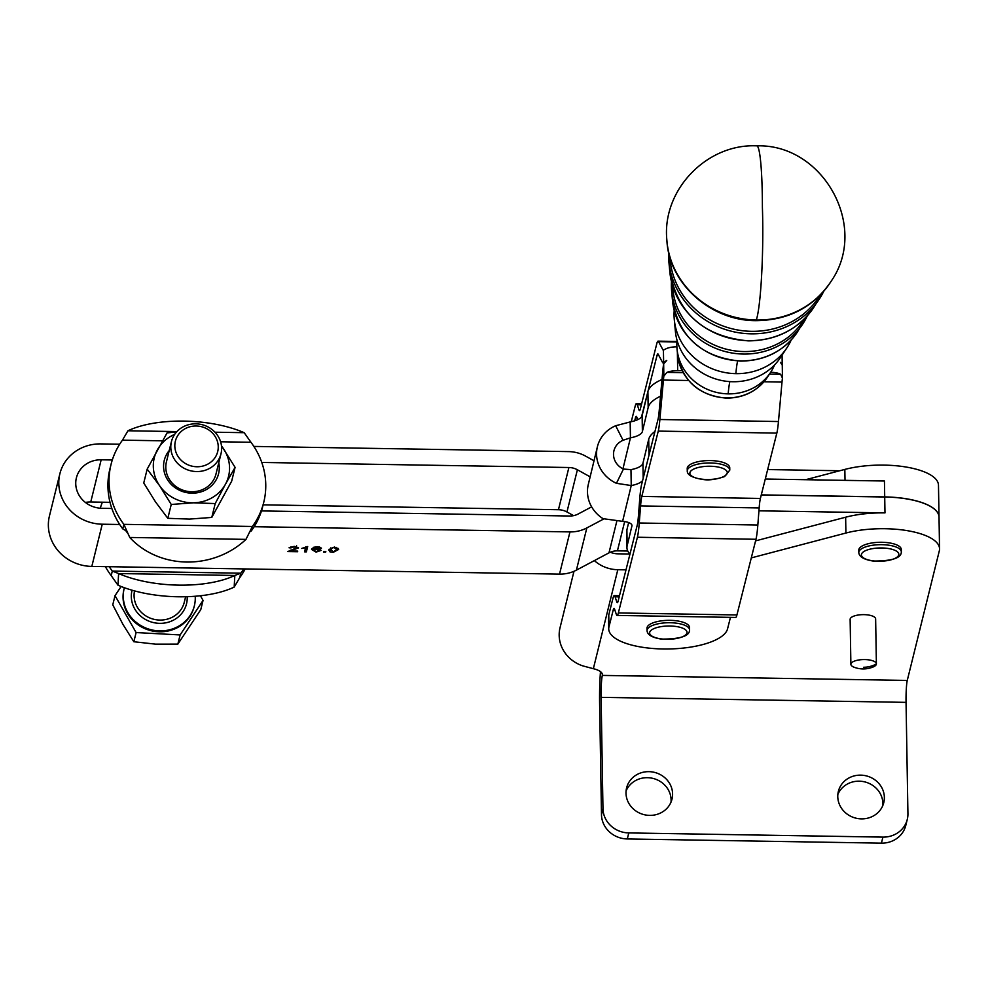 <?xml version="1.0" encoding="UTF-8"?>
<svg xmlns="http://www.w3.org/2000/svg" width="989" height="989" viewBox="0 0 989 989"><rect width="100%" height="100%" fill="white"/><g stroke="black" fill="none" stroke-linecap="round" stroke-linejoin="round"><path stroke-width="1.48" d="M774.548 364.929A50.736 47.225 -165.9 0 1 770.493 372.532A50.736 47.225 -165.9 0 1 728.164 393.869A50.736 47.225 -165.9 0 1 677.032 348.993A50.736 47.225 -165.9 0 1 676.847 345.581A50.736 47.225 -165.9 0 1 677.057 340.389M791.2 340.006A61.095 56.868 -165.9 0 1 786.836 347.93A61.095 56.868 -165.9 0 1 735.865 373.644A61.095 56.868 -165.9 0 1 674.288 319.595A61.095 56.868 -165.9 0 1 674.053 315.479A61.095 56.868 -165.9 0 1 674.201 310.546M805.652 479.714L844.841 469.416A59.538 21.103 -1 0 1 906.295 467.068A59.538 21.103 -1 0 1 938.474 485.216L939.018 517.012A59.538 21.103 -1 0 1 939.018 517.062M765.276 479.047L884.438 481.013L884.71 496.911A59.538 21.103 -1 0 1 939.018 517.012M602.301 673.991L602.326 675.413L907.272 680.432L939.327 550.799A59.538 21.103 179 0 0 939.55 548.821L939.018 517.099A59.538 21.103 179 0 0 884.71 496.997L761.258 494.957M758.934 510.819L884.982 512.895A59.538 21.103 179 0 0 845.644 517.21L755.584 540.872M939.55 548.821A59.538 21.103 179 0 0 907.37 530.673A59.538 21.103 179 0 0 845.904 533.034L751.294 557.895M600.484 671.642A34.022 2.979 -89.1 0 0 599.606 703.364L601.485 814.689A25.516 23.748 13.9 0 0 609.212 831.675A25.516 23.748 13.9 0 0 627.298 838.956L628.781 832.923L882.917 837.114A25.516 23.748 -166.1 0 0 900.769 830.426A25.516 23.748 -166.1 0 0 907.284 819.386A25.516 23.748 -166.1 0 0 907.927 813.675L906.048 702.363L601.102 697.344A17.011 1.484 -89.1 0 1 602.326 675.413A21.264 7.541 179 0 0 602.4 674.696A21.264 7.541 179 0 0 597.43 669.973A21.264 7.541 179 0 0 593.351 668.7L582.978 665.931A34.022 31.673 13.9 0 1 560.034 627.731L573.991 571.296M627.298 838.956L881.422 843.147A25.516 23.748 13.9 0 0 899.273 836.459A25.516 23.748 13.9 0 0 905.788 825.419L907.284 819.386M628.781 832.923A25.516 23.748 -166.1 0 1 610.695 825.642A25.516 23.748 -166.1 0 1 602.969 808.656L601.485 814.689M626.074 790.977A23.39 21.77 -166.1 0 1 631.069 783.82A23.39 21.77 -166.1 0 1 647.436 777.688A23.39 21.77 -166.1 0 1 671.024 802.091M648.932 771.655A23.39 21.77 13.9 0 0 632.564 777.787A23.39 21.77 13.9 0 0 626.593 787.912A23.39 21.77 13.9 0 0 638.165 812.377A23.39 21.77 13.9 0 0 666.03 809.249A23.39 21.77 13.9 0 0 672.001 799.137A23.39 21.77 13.9 0 0 648.932 771.655M837.844 794.464A23.39 21.77 -166.1 0 1 842.838 787.306A23.39 21.77 -166.1 0 1 859.206 781.174A23.39 21.77 -166.1 0 1 882.794 805.578M860.702 775.141A23.39 21.77 13.9 0 0 844.334 781.273A23.39 21.77 13.9 0 0 838.363 791.398A23.39 21.77 13.9 0 0 849.934 815.863A23.39 21.77 13.9 0 0 877.799 812.748A23.39 21.77 13.9 0 0 883.77 802.623A23.39 21.77 13.9 0 0 860.702 775.141M688.579 380.493L663.421 380.06A25.516 2.275 91 0 1 663.854 376.067L666.957 372.383A12.758 4.525 -1 0 1 668.366 371.876A12.758 4.525 -1 0 1 677.688 370.702A12.758 4.525 179 0 0 682.014 370.516M676.884 346.842A12.758 4.525 179 0 0 667.971 348.017A12.758 4.525 179 0 0 666.549 348.524L663.421 350.094L663.631 362.382L666.747 360.453L663.656 363.779L663.854 376.067M770.654 372.284A12.758 4.525 179 0 0 770.851 372.284A12.758 4.525 -1 0 1 779.505 373.768A12.758 4.525 -1 0 1 780.642 374.324L782.435 378.082L782.274 365.164L780.445 362.394L782.2 364.409L782.101 355.063M730.451 617.359L727.545 628.893A59.538 21.103 -1 0 1 706.418 643.518A59.538 21.103 -1 0 1 643.196 647.387A59.538 21.103 -1 0 1 608.73 628.88A59.538 21.103 -1 0 1 608.964 626.865L608.767 614.935L613.007 598.11A38.274 3.412 91 0 1 614.256 595.625A38.274 3.412 91 0 1 615.071 596.8L616.765 601.881A25.516 2.275 -89 0 0 617.309 602.672A25.516 2.275 -89 0 0 618.15 601.015L637.2 525.32A25.516 2.275 -89 0 0 638.437 515.825L639.759 498.74A38.274 3.412 91 0 1 641.614 484.499L642.64 480.407A21.264 7.541 -1 0 1 631.242 485.55L616.431 483.312A34.022 31.673 -166.4 0 1 597.381 446.818A34.022 31.673 -166.4 0 1 615.665 425.74L630.166 421.932L630.438 437.843L623.058 440.266A17.011 15.836 13.6 0 0 613.922 450.799A17.011 15.836 13.6 0 0 623.441 469.046L630.97 469.639L631.242 485.55L622.613 521.339A12.758 4.525 -1 0 1 631.971 525.542A12.758 4.525 -1 0 1 631.922 525.95L627.162 545.705A59.538 21.103 179 0 0 626.939 547.634A59.538 21.103 179 0 0 629.956 554.1M627.78 551.034L617.42 550.861A17.011 15.836 -166.1 0 0 608.977 552.851L576.402 570.134A34.022 31.673 13.9 0 1 559.527 574.115L243.727 568.91A78.663 73.235 -166.1 0 1 240.809 573.187L112.313 571.073L118.618 573.546L117.963 585.179L111.188 575.598L112.313 571.073A78.663 73.235 -166.1 0 1 109.26 566.697L91.816 566.413L102.25 524.207L119.694 524.491A78.663 73.235 13.9 0 0 122.747 528.868L123.86 524.343L252.368 526.469A78.663 73.235 13.9 0 0 263.779 502.189A78.663 73.235 13.9 0 0 265.757 484.598A78.663 73.235 13.9 0 0 250.946 442.268L244.184 432.688A78.663 32.068 3.2 0 0 127.964 430.771L122.451 440.154A78.663 73.235 13.9 0 0 111.04 464.422A78.663 73.235 13.9 0 0 109.05 482.014A78.663 73.235 13.9 0 0 123.86 524.343L129.757 537.46A78.663 71.505 169.9 0 0 245.977 539.376L252.368 526.469L251.243 530.982A78.663 73.235 13.9 0 0 254.161 526.704L569.961 531.909A34.022 31.673 13.9 0 0 586.836 527.928L604.366 518.632M591.645 506.85L578.132 514.02A17.011 15.836 13.9 0 1 569.701 516.011L261.467 510.93A78.663 73.235 -166.1 0 1 254.161 526.704M261.467 510.93A78.663 73.235 13.9 0 0 262.654 506.714L263.779 502.189M111.04 464.422L109.915 468.947A78.663 73.235 13.9 0 0 107.937 486.539A78.663 73.235 13.9 0 0 111.844 508.47L101.991 508.297A25.937 24.144 -166.1 0 1 76.4 477.823A25.937 24.144 -166.1 0 1 101.175 459.798L112.301 459.984M119.694 524.491A78.663 73.235 -166.1 0 1 111.844 508.47M111.188 575.598A78.663 73.235 -166.1 0 1 105.39 566.635M240.809 573.187L239.697 577.712L234.183 587.095L234.826 575.462L240.809 573.187M245.198 568.935A78.663 73.235 -166.1 0 1 239.697 577.712M850.886 664.225A12.758 4.525 -1 0 1 863.669 659.564A12.758 4.525 -1 0 1 876.39 663.866A12.758 4.525 -1 0 1 876.39 663.953A12.758 4.525 -1 0 1 873.275 666.907A25.615 25.615 0 0 1 854.113 667.229A12.758 4.525 -1 0 1 850.886 664.299A12.758 4.525 -1 0 1 850.886 664.225M850.132 619.448A12.758 4.525 -1 0 1 850.132 619.374A12.758 4.525 -1 0 1 850.132 619.299A12.758 4.525 -1 0 1 850.181 618.953A12.758 4.525 -1 0 1 863.409 614.639A12.758 4.525 -1 0 1 875.636 618.941A12.758 4.525 -1 0 1 875.636 619.027M215.07 457.573A21.795 20.287 -166.1 0 1 185.227 463.408A21.795 20.287 -166.1 0 1 178.008 435.185A21.795 20.287 -166.1 0 1 207.851 429.35A21.795 20.287 -166.1 0 1 215.07 457.573M174.521 434.591A25.516 23.748 13.9 0 0 171.443 441.576A25.516 23.748 13.9 0 0 186.612 469.478A25.516 23.748 13.9 0 0 217.901 460.8A25.516 23.748 13.9 0 0 220.98 453.827A25.516 23.748 13.9 0 0 205.811 425.913A25.516 23.748 13.9 0 0 174.521 434.591M124.367 587.713A36.148 33.651 13.9 0 0 124.181 588.443A36.148 33.651 13.9 0 0 145.68 627.966A36.148 33.651 13.9 0 0 189.999 615.677A36.148 33.651 13.9 0 0 194.363 605.787A36.148 33.651 13.9 0 0 195.216 596.243M124.181 588.443L123.959 589.345A36.148 33.651 13.9 0 0 145.457 628.868A36.148 33.651 13.9 0 0 189.777 616.58A36.148 33.651 13.9 0 0 194.128 606.69L194.363 605.787M177.847 644.123L200.779 609.595L203.054 600.397L180.122 634.938L177.847 644.123L155.545 644.148L133.836 641.737L123.007 624.492L112.771 604.823L115.033 595.638L121.115 586.489M171.443 441.576L166.449 461.776A25.516 23.748 13.9 0 0 181.617 489.679A25.516 23.748 13.9 0 0 212.907 481A25.516 23.748 13.9 0 0 213.896 479.381A25.516 23.748 13.9 0 0 215.985 474.028L220.98 453.827M174.657 434.381A38.274 35.629 13.9 0 0 170.578 436.433A38.274 35.629 13.9 0 0 157.412 449.81A38.274 35.629 13.9 0 0 159.513 485.587A38.274 35.629 13.9 0 0 193.523 502.808A38.274 35.629 13.9 0 0 212.276 497.628A38.274 35.629 13.9 0 0 225.443 484.251L215.206 503.574L193.523 502.808L171.245 504.464L159.513 485.587L147.176 469.132L167.054 432.91L176.586 431.933M147.176 469.132L143.751 482.991L155.483 501.868L167.821 518.323L189.505 519.089L211.782 517.432L231.661 481.198L235.085 467.352L225.443 484.251A38.274 35.629 13.9 0 0 223.353 448.474A38.274 35.629 13.9 0 0 221.487 445.965M169.218 450.564A27.964 26.035 13.9 0 0 166.572 454.446A27.964 26.035 13.9 0 0 178.848 489.951A27.964 26.035 13.9 0 0 216.282 479.616A27.964 26.035 13.9 0 0 218.754 462.803M786.836 347.93L780.309 357.771A56.954 53.01 -165.9 0 1 732.787 381.729A56.954 53.01 -165.9 0 1 675.388 331.352L674.288 319.595M860.146 547.449A21.264 7.541 -1 0 1 883.795 542.343A21.264 7.541 -1 0 1 901.288 549.464L901.325 551.85A21.264 7.541 179 0 0 887.603 545.05A21.264 7.541 179 0 0 860.183 549.835A21.264 7.541 179 0 0 858.811 552.567L858.773 550.181A21.264 7.541 -1 0 1 860.146 547.449M648.376 625.493A21.264 7.541 -1 0 1 672.026 620.4A21.264 7.541 -1 0 1 689.518 627.521L689.556 629.906A21.264 7.541 179 0 0 675.833 623.107A21.264 7.541 179 0 0 648.413 627.879A21.264 7.541 179 0 0 647.041 630.623L646.991 628.238A21.264 7.541 -1 0 1 648.376 625.493M688.183 466.165A21.264 7.541 -1 0 1 711.623 460.614A21.264 7.541 -1 0 1 729.746 467.748L729.783 470.134A21.264 7.541 179 0 0 714.862 463.211A21.264 7.541 179 0 0 688.233 468.551A21.264 7.541 179 0 0 687.268 470.851L687.219 468.465A21.264 7.541 -1 0 1 688.183 466.165M660.516 396.206A59.538 21.103 179 0 0 648.166 407.542L642.393 431.513A21.264 7.541 -1 0 1 630.438 437.843L622.959 468.823M884.71 496.911L761.283 494.883M167.821 518.323L171.245 504.464M221.462 445.73L235.085 467.352M211.782 517.432L215.206 503.574M180.122 634.938L136.111 632.552L133.836 641.737M136.111 632.552L115.033 595.638M200.396 595.749L203.054 600.397M243.727 568.91L109.26 566.697M100.285 508.222A78.663 73.235 -166.1 0 1 102.374 502.202L110.014 502.325M234.826 575.462A78.663 32.068 -176.8 0 1 118.618 573.546L234.826 575.462M234.183 587.095A78.663 32.068 -176.8 0 1 117.963 585.179M263.123 504.847L558.451 509.718A17.011 15.836 -166.1 0 1 566.957 511.981L573.583 515.652M102.25 524.207A42.947 39.98 -166.1 0 1 59.884 473.743L49.45 515.949A42.947 39.98 13.9 0 0 91.816 566.413M85.4 502.437A25.937 24.144 -166.1 0 1 90.741 502.004L102.374 502.202M127.89 533.553L125.764 530.636L122.747 528.868M251.243 530.982L250.106 531.637M558.451 509.718L568.885 467.513L261.776 462.444M568.885 467.513A17.011 15.836 -166.1 0 1 577.391 469.775L566.957 511.981M590.136 476.834L577.391 469.775M253.852 446.422L568.613 451.602A34.022 31.673 -166.1 0 1 585.624 456.139L594.018 460.787M59.884 473.743A42.947 39.98 -166.1 0 1 100.903 443.9L119.681 444.209M626.939 547.634L626.68 531.81A59.538 21.103 -1 0 1 626.89 529.881L628.658 522.575M623.058 440.266L615.665 425.74M597.381 446.818L588.294 484.499A34.022 31.673 13.6 0 0 603.067 518.681L622.613 521.339M630.97 469.639A21.264 7.541 179 0 0 642.924 463.322L648.71 439.351A59.538 21.103 -1 0 1 654.953 431.501M630.166 421.932A21.264 7.541 179 0 0 641.564 416.802A21.264 7.541 179 0 0 642.121 415.615L647.906 391.644A59.538 21.103 -1 0 1 647.919 391.57A59.538 21.103 -1 0 1 662.012 379.504M658.909 355.583L656.993 355.558L641.564 416.802M642.64 480.407L658.056 419.163A25.516 2.275 -89 0 0 659.144 411.449L662.679 371.988A38.274 3.412 91 0 1 663.656 363.779M614.886 610.065L613.205 610.04A25.516 2.275 91 0 1 614.045 608.383A25.516 2.275 91 0 1 614.577 609.175L616.283 614.256A38.274 3.412 -89 0 0 617.087 615.43L735.668 617.445A38.274 3.412 -89 0 0 736.916 614.96L755.979 539.277A38.274 3.412 -89 0 0 757.834 525.023L759.156 507.938A25.516 2.275 91 0 1 760.393 498.444L776.835 433.108A38.274 3.412 -89 0 0 778.467 421.537L782.002 382.075A25.516 2.275 91 0 1 782.435 378.082M613.205 610.04L608.964 626.865M617.087 615.43A38.274 3.412 -89 0 0 618.348 612.945L736.916 614.96M755.979 539.277L637.411 537.25L618.348 612.945M637.411 537.25A38.274 3.412 -89 0 0 639.253 522.996L757.834 525.023M759.156 507.938L640.575 505.923L639.253 522.996M640.575 505.923A25.516 2.275 91 0 1 641.812 496.416L760.393 498.444M776.835 433.108L658.266 431.093L641.812 496.416M658.266 431.093A38.274 3.412 -89 0 0 659.886 419.509L778.467 421.537M663.421 380.06L659.886 419.509M608.73 628.88L608.532 616.951A59.538 21.103 -1 0 1 608.767 614.935M631.254 421.722L635.198 406.059A38.274 3.412 91 0 1 636.446 403.574A38.274 3.412 91 0 1 637.262 404.748L638.956 409.829A25.516 2.275 -89 0 0 639.5 410.608A25.516 2.275 -89 0 0 640.34 408.952L656.795 343.628A38.274 3.412 91 0 1 658.044 341.143A38.274 3.412 91 0 1 658.575 341.638L662.914 349.809A25.516 2.275 -89 0 0 663.273 350.143A25.516 2.275 -89 0 0 663.421 350.094M637.077 418.013L635.395 417.988L634.678 420.832M635.395 417.988A25.516 2.275 91 0 1 636.236 416.332A25.516 2.275 91 0 1 636.78 417.111L637.645 419.695M656.993 355.558A25.516 2.275 91 0 1 657.833 353.901A25.516 2.275 91 0 1 658.179 354.223L662.519 362.407A38.274 3.412 -89 0 0 663.05 362.901A38.274 3.412 -89 0 0 663.631 362.382M330.783 550.156L329.127 549.204M338.238 548.438L336.767 549.55M330.796 547.857L330.821 549.661L333.244 551.862L336.73 549.748L334.294 547.547L332.193 547.894L330.771 550.032L330.746 548.042M338.646 549.451L333.12 552.394L329.881 551.8L328.941 549.624L334.443 547.016L338.597 549.105M328.867 550.267L328.941 549.624M336.73 549.748L336.742 547.387M290.902 547.894L289.048 547.795L294.24 546.348L298.493 547.894L290.457 550.972L297.726 551.096L297.565 551.726L287.774 551.565L296.626 547.844L294.054 546.88L290.902 547.894L290.89 546.806M290.457 550.972L290.445 550.144M296.626 547.844L296.601 546.694M297.565 551.726L297.553 551.096M307.159 546.558L306.343 549.884L305.045 549.859M306.367 551.862L304.55 551.837L305.576 547.708L301.744 548.425L307.678 546.571L306.367 551.862L306.343 549.884M305.576 547.708L305.564 546.929M313.451 549.6L311.918 548.635M320.04 549.266L319.286 549.563M313.402 547.399L313.439 549.254L317.222 548.611L321.178 550.391L316.084 552.109L311.572 549.476L313.711 547.276L317.593 546.732L321.474 548.116L315.775 547.412L313.439 549.254L313.476 550.267L316.171 551.578L319.286 550.403L316.703 549.179L313.464 550.329L313.426 548.339M319.286 550.403L319.262 548.339M319.101 547.572L319.101 546.905M319.657 548.141L319.645 547.041M325.641 552.183L323.564 552.146L323.749 551.417L325.814 551.442L325.641 552.183L325.628 551.442M610.361 552.208A17.011 15.836 13.9 0 0 617.556 553.815L629.882 554.013M625.988 569.849L617.816 569.713A34.022 31.673 -166.1 0 1 594.364 560.615M839.772 470.752L767.662 469.565M601.102 697.344L602.969 808.656M907.272 680.432A17.011 1.484 -89.1 0 0 906.048 702.363M729.845 381.618A42.527 3.783 -89 0 0 728.164 393.869M737.633 360.997A42.527 3.783 -89 0 0 735.865 373.644M804.193 319.088A70.306 65.435 -165.9 0 1 743.74 351.552A70.306 65.435 -165.9 0 1 672.656 285.969M820.165 295.142A80.665 75.077 -165.9 0 1 751.43 331.327A80.665 75.077 -165.9 0 1 669.936 257.313M845.026 480.37L844.841 469.416M884.982 512.895L884.71 496.997M845.904 533.034L845.644 517.21M882.917 837.114L881.422 843.147M677.688 370.702L677.378 352.677M876.39 663.953A25.615 23.959 -178.2 0 1 863.694 667.266M132.069 590.21A28.063 26.122 13.9 0 0 148.634 621.03A28.063 26.122 13.9 0 0 183.138 611.523A28.063 26.122 13.9 0 0 187.193 596.688M185.648 596.738L184.263 602.338A25.516 23.748 -166.1 0 1 181.185 609.311A25.516 23.748 -166.1 0 1 150.316 618.162A25.516 23.748 -166.1 0 1 134.541 590.903M756.264 320.028A76.536 6.812 -89 0 0 762.395 207.344A76.536 6.812 -89 0 0 756.77 145.853C706.739 143.442 661.703 190.197 666.87 240.166A88.565 82.433 -165.9 0 0 756.264 320.028A88.565 82.433 -165.9 0 0 830.983 281.482C869.393 226.815 823.169 143.714 756.77 145.853M830.847 281.704A88.392 82.272 -165.9 0 1 830.698 281.927A88.392 82.272 -165.9 0 1 756.128 320.399A88.392 82.272 -165.9 0 1 666.907 240.686A88.392 82.272 -165.9 0 1 666.895 240.426M751.022 333.825A81.494 75.856 14.1 0 0 819.016 299.531A81.494 75.856 14.1 0 0 823.75 291.273L813.502 307.814A78.007 72.617 -165.9 0 1 748.426 340.636A78.007 72.617 -165.9 0 1 669.8 271.629L668.873 261.726A81.494 75.856 14.1 0 0 751.022 333.825M668.576 256.25A81.494 75.856 14.1 0 0 668.873 261.726L668.613 252.17A81.494 75.856 14.1 0 0 668.576 256.25M743.32 354.05A71.134 66.214 14.1 0 0 802.672 324.12A71.134 66.214 14.1 0 0 807.321 315.812L797.159 332.403A67.648 62.962 -165.9 0 1 740.724 360.861A67.648 62.962 -165.9 0 1 672.545 301.027L671.618 291.125A71.134 66.214 14.1 0 0 743.32 354.05M671.457 281.605A71.134 66.214 14.1 0 0 671.358 286.34A71.134 66.214 14.1 0 0 671.618 291.125L671.444 281.556M770.493 372.532L767.241 377.427A48.671 45.296 -165.9 0 1 726.631 397.899A48.671 45.296 -165.9 0 1 677.589 354.853L677.032 348.993M873.472 560.899A18.704 6.639 -1 0 1 862.618 552.505A18.704 6.639 -1 0 1 886.737 548.289A18.704 6.639 -1 0 1 897.604 556.683A18.704 6.639 -1 0 1 873.472 560.899M661.703 638.943A18.704 6.639 -1 0 1 650.836 630.549A18.704 6.639 -1 0 1 674.968 626.346A18.704 6.639 -1 0 1 685.822 634.74A18.704 6.639 -1 0 1 661.703 638.943M702.994 479.294A18.704 6.639 -1 0 1 690.705 471.172A18.704 6.639 -1 0 1 714.132 466.462A18.704 6.639 -1 0 1 726.421 474.596A18.704 6.639 -1 0 1 702.994 479.294M666.957 372.383L683.139 372.655M769.43 374.126L780.642 374.324M250.946 442.268L220.609 441.774M162.456 440.81L122.451 440.154M245.977 539.376L129.757 537.46M127.964 430.771L176.907 431.587M214.984 432.205L244.184 432.688M631.909 525.122L631.922 525.95M626.89 529.881L627.162 545.705M623.441 469.046L616.431 483.312M642.924 463.322L643.184 478.268M648.71 439.351L648.969 455.249M642.393 431.513L642.121 415.615M648.166 407.542L647.906 391.644M782.002 382.075L763.953 381.779M619.188 596.874L615.071 596.8M616.765 601.881L617.878 601.905M662.914 349.809L663.854 349.834M676.933 341.947L658.575 341.638M641.379 404.822L637.262 404.748M638.956 409.829L640.068 409.854M624.652 521.586L617.42 550.861M329.881 551.8L329.844 549.81M293.572 550.008L293.56 549.241M319.286 550.243L319.274 548.969M559.527 574.115L569.961 531.909M586.836 527.928L576.402 570.134M90.741 502.004L101.175 459.798M608.977 552.851L616.913 520.77M593.351 668.7L617.816 569.713M876.39 663.866L875.636 618.941M666.87 240.166L666.907 240.686C669.071 283.645 710.831 320.881 755.942 320.659C788.32 320.3 813.242 307.381 830.698 281.927L830.983 281.482M813.502 307.814C797.999 329.584 776.241 340.612 748.24 340.884C703.772 336.606 677.626 313.513 669.8 271.629M797.159 332.403C783.684 351.318 764.818 360.886 740.538 361.109C702.005 357.412 679.344 337.385 672.545 301.027M767.241 377.427C757.5 391.075 743.901 397.986 726.445 398.147C698.778 395.513 682.484 381.074 677.589 354.853M901.325 551.85C901.449 558.019 892.053 561.072 873.126 561.047C863.879 559.576 859.107 556.745 858.811 552.567M689.556 629.906C689.679 636.063 680.284 639.129 661.357 639.092C652.11 637.633 647.338 634.802 647.041 630.623M729.783 470.134L724.616 476.537C715.987 479.541 708.68 480.518 702.709 479.455C692.189 477.736 687.034 474.868 687.268 470.851M850.886 664.299L850.132 619.374M614.256 595.625L619.485 595.724M658.044 341.143L676.971 341.465M636.446 403.574L641.676 403.66M663.903 362.914L663.05 362.901M296.589 545.817L296.626 547.807"/></g></svg>
